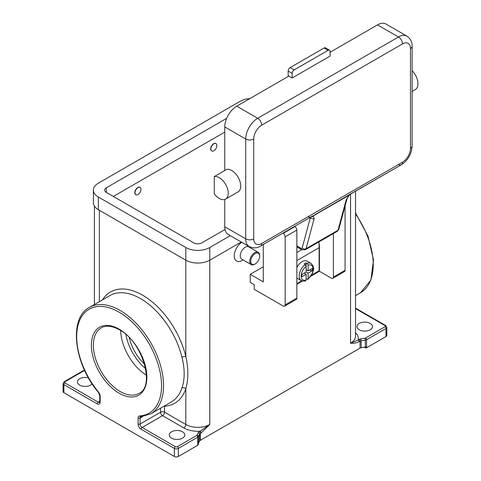 <?xml version="1.0" encoding="UTF-8"?>
<svg xmlns="http://www.w3.org/2000/svg" width="481" height="481" viewBox="0 0 481 481"><rect width="100%" height="100%" fill="white"/><g stroke="black" fill="none" stroke-linecap="round" stroke-linejoin="round"><path stroke-width="0.72" d="M304.136 273.166L306.132 274.314L301.827 276.803L301.827 274.495L306.132 272.012L306.132 266.342L305.134 264.598A9.885 5.706 120 0 0 299.501 273.292A9.885 5.706 120 0 0 301.19 280.573L297.198 278.265A9.885 5.706 -60 0 1 296.849 278.03M296.849 267.49A9.885 5.706 -60 0 1 302.14 261.634A9.885 5.706 -60 0 1 307.082 261.147L311.075 263.45A9.885 5.706 120 0 0 307.131 263.45L308.129 265.187L308.129 270.857L312.434 268.374L312.434 270.677L308.129 273.166L306.132 272.012M305.134 264.598L304.136 264.021A9.885 5.706 -60 0 1 305.134 263.366A9.885 5.706 -60 0 1 306.132 262.873L307.131 263.45M253.715 139.021A11.297 6.524 -60 0 1 261.7 125.186L402.483 43.909A11.297 6.524 -60 0 1 410.467 48.521A5.646 3.259 0 0 0 412.121 46.218L412.121 146.056A5.646 3.259 180 0 1 410.467 148.364A11.297 6.524 -60 0 1 402.483 162.199L261.7 243.476A11.297 6.524 -60 0 1 253.715 238.865L253.715 139.021A5.646 3.259 180 0 1 249.723 139.977A5.646 3.259 180 0 1 245.725 139.021L245.725 238.865A5.646 3.259 0 0 0 249.723 239.821A5.646 3.259 0 0 0 253.715 238.865M346.939 198.978A2.826 1.996 -165 0 1 346.927 199.02A2.826 1.996 -165 0 1 346.128 200.006L338.035 230.219A4.239 2.447 60 0 1 337.259 231.325L305.309 249.771A4.239 2.447 -120 0 0 306.084 248.665L314.177 218.452L313.221 215.897L311.441 216.546A5.646 3.259 60 0 1 310.954 216.949L260.534 246.062A5.646 3.259 -120 0 0 261.7 243.476M398.484 164.502A5.646 3.259 -120 0 0 401.31 164.785L351.377 193.494L349.05 195.214L346.128 200.006M314.177 218.452A2.826 1.996 -165 0 1 312.199 218.765A2.826 1.996 -165 0 1 310.251 217.893L302.158 248.106A1.413 0.818 60 0 1 301.19 248.406A2.826 1.629 120 0 0 301.779 249.699L296.849 246.855L301.779 249.699L296.849 252.531M214.279 176.569L226.755 169.366A12.71 7.335 60 0 1 236.742 175.126A12.71 7.335 60 0 1 238.101 191.877L225.625 199.086A12.71 7.335 60 0 1 214.279 193.825L214.279 176.569A12.71 7.335 60 0 1 224.26 182.335A12.71 7.335 60 0 1 225.625 199.086M412.121 70.659A12.71 7.335 60 0 1 413.961 72.811A12.71 7.335 60 0 1 415.325 89.562L412.121 91.408M259.704 256.157L259.704 255.579A7.059 4.076 120 0 0 258.243 252.351A7.059 4.076 120 0 0 254.714 252.699A7.059 4.076 120 0 0 250.102 258.922A7.059 4.076 120 0 0 251.184 264.58A7.059 4.076 120 0 0 254.714 264.231L255.213 263.943A6.355 3.668 120 0 0 259.704 256.157A6.355 3.668 120 0 0 255.213 253.565A6.355 3.668 120 0 0 250.721 261.345A6.355 3.668 120 0 0 255.213 263.943L254.714 264.231M258.243 252.351L248.761 246.873A7.059 4.076 120 0 0 245.226 247.222A7.059 4.076 120 0 0 240.614 253.445A7.059 4.076 120 0 0 241.696 259.103L251.184 264.58M242.232 260.48L243.164 259.944L242.232 260.48A11.297 6.524 -60 0 1 234.247 256.132A11.297 6.524 -60 0 1 241.775 242.316M137.999 194.534A4.239 2.447 120 0 0 140.765 190.807A4.239 2.447 120 0 0 140.115 187.41A4.239 2.447 120 0 0 137.999 187.62A4.239 2.447 120 0 0 135.227 191.354A4.239 2.447 120 0 0 135.876 194.745A4.239 2.447 120 0 0 137.999 194.534M135.78 194.685A4.239 2.447 -60 0 1 135.678 194.631A4.239 2.447 -60 0 1 135.029 191.24A4.239 2.447 -60 0 1 137.8 187.506A4.239 2.447 -60 0 1 139.917 187.295A4.239 2.447 -60 0 1 140.013 187.356M213.877 143.813A4.239 2.447 -60 0 1 215.993 143.603A4.239 2.447 -60 0 1 216.642 146.994A4.239 2.447 -60 0 1 213.877 150.727A4.239 2.447 -60 0 1 211.76 150.938A4.239 2.447 -60 0 1 211.111 147.541A4.239 2.447 -60 0 1 213.877 143.813M211.664 150.878A4.239 2.447 -60 0 1 211.562 150.824A4.239 2.447 -60 0 1 210.912 147.426A4.239 2.447 -60 0 1 213.678 143.693A4.239 2.447 -60 0 1 215.795 143.488A4.239 2.447 -60 0 1 215.891 143.548M129.281 337.668A32.167 18.573 -120 0 0 144.571 364.153M120.629 330.537A37.813 21.831 -120 0 0 146.422 375.21M182.527 431.8A7.768 4.485 180 0 1 184.8 434.968A7.768 4.485 180 0 1 180.008 439.111A7.768 4.485 180 0 1 171.543 438.143A7.768 4.485 180 0 1 169.27 434.968A7.768 4.485 180 0 1 174.062 430.832A7.768 4.485 180 0 1 182.527 431.8M92.154 383.91A7.768 4.485 180 0 1 79.69 385.107A7.768 4.485 180 0 1 77.417 381.938A7.768 4.485 180 0 1 88.462 377.874M359.247 329.774A7.768 4.485 180 0 1 356.974 326.599A7.768 4.485 180 0 1 361.766 322.456A7.768 4.485 180 0 1 370.232 323.43A7.768 4.485 180 0 1 372.504 326.599A7.768 4.485 180 0 1 367.712 330.742A7.768 4.485 180 0 1 359.247 329.774M139.646 415.921A4.239 2.447 -120 0 0 138.095 418.055L138.095 424.02A4.239 2.447 -120 0 0 141.095 429.208L174.338 448.4L174.338 456.475L63.913 392.718A2.826 1.629 0 0 1 63.089 391.564L63.089 383.495A2.826 1.629 0 0 0 63.913 384.65L97.162 403.842A4.239 2.447 -120 0 0 100.156 402.116L100.156 396.152A4.239 2.447 -120 0 0 98.611 392.231A60.011 34.644 60 0 1 78.036 325.228A60.011 34.644 60 0 1 119.126 312.187A60.011 34.644 60 0 1 160.215 372.679A60.011 34.644 60 0 1 139.646 415.921A1.413 1.106 86.5 0 0 140.729 416.756L150.836 413.804A61.424 35.462 -120 0 0 160.251 364.586A61.424 35.462 -120 0 0 120.124 310.461A61.424 35.462 -120 0 0 100.156 304.545A61.424 35.462 -120 0 0 89.418 307.419C68.374 318.182 73.912 363.87 98.521 392.55A1.413 0.319 -39.5 0 1 98.611 392.231M89.418 307.419L109.884 295.599A61.424 35.462 60 0 1 120.623 292.731A61.424 35.462 60 0 1 140.59 298.641A61.424 35.462 60 0 1 181.926 357.251C184.92 369.005 184.92 379.275 181.926 388.059A2.826 2.05 -161.6 0 1 185.822 388.714C188.498 379.305 188.498 368.566 185.822 356.487A64.244 37.091 -120 0 0 142.592 295.184A64.244 37.091 -120 0 0 102.459 299.885M174.338 456.475A2.826 1.629 0 0 0 176.335 456.95A2.826 1.629 0 0 0 178.337 456.475L178.337 448.4A1.413 0.818 -120 0 0 178.042 447.42A1.413 0.818 -120 0 0 177.333 446.675A1.413 0.818 180 0 1 175.337 446.675L142.093 427.477A2.826 1.629 60 0 1 140.68 425.986A2.826 1.629 60 0 1 140.091 424.02L140.091 418.055A2.826 1.629 60 0 1 140.374 417.045A2.826 1.629 60 0 1 140.68 416.762L140.729 416.756M175.337 446.675A1.413 0.818 -60 0 0 174.633 447.42A1.413 0.818 -60 0 0 174.338 448.4A2.826 1.629 0 0 0 176.335 448.881A2.826 1.629 0 0 0 178.337 448.4L197.769 437.181L197.769 445.25A2.826 1.629 0 0 0 198.214 444.913A2.826 1.629 0 0 0 198.232 444.901L198.232 443.747A2.826 1.629 0 0 0 198.497 443.368L199.567 441.065A2.826 1.629 180 0 1 199.849 440.668A2.826 1.629 180 0 1 200.3 440.331L200.3 433.417L201.136 432.93A1.413 0.818 -120 0 0 200.848 431.944A1.413 0.818 -120 0 0 200.138 431.204L199.302 431.685A4.239 2.447 0 0 0 198.202 432.78L197.132 435.089A1.413 0.818 180 0 1 196.771 435.455L177.333 446.675M99.741 401.202L98.16 402.116L64.911 382.918A1.413 0.818 180 0 1 64.911 381.764L84.343 370.544A1.413 0.818 -120 0 0 83.64 370.478L64.207 381.698L63.089 383.495M100.156 402.116A1.413 0.818 0 0 1 99.741 401.539L99.741 395.574A1.413 0.818 0 0 0 100.156 396.152M386.009 326.196A1.413 0.818 120 0 0 385.714 325.553A1.413 0.818 120 0 0 385.01 325.619A1.413 0.818 180 0 1 385.01 326.773A1.413 0.818 -120 0 1 385.714 327.519A1.413 0.818 -120 0 1 386.009 328.505L366.576 339.724A2.826 1.629 0 0 1 365.987 339.983A2.826 1.629 0 0 1 365.307 340.145L365.307 347.06A2.826 1.629 0 0 0 365.963 346.909L365.963 348.058A2.826 1.629 0 0 0 365.987 348.052A2.826 1.629 0 0 0 366.576 347.793L366.576 339.724A1.413 0.818 -120 0 0 366.281 338.738A1.413 0.818 -120 0 0 365.572 337.993A1.413 0.818 180 0 1 364.941 338.203L365.307 340.145L361.315 340.764A2.826 1.629 180 0 0 360.63 340.927A2.826 1.629 180 0 0 360.047 341.185L360.047 348.1A2.826 1.629 180 0 1 360.63 347.841A2.826 1.629 180 0 1 361.315 347.679L360.948 338.822A4.239 2.447 0 0 0 359.048 339.454L358.213 339.941A1.413 0.818 60 0 1 358.916 340.686A1.413 0.818 60 0 1 359.211 341.666L360.047 341.185A1.413 0.818 -120 0 0 359.758 340.199A1.413 0.818 -120 0 0 359.048 339.454M386.832 335.419L386.832 327.351A2.826 1.629 0 0 1 386.009 328.505L386.009 336.574A2.826 1.629 0 0 0 386.832 335.419M385.714 325.553L355.525 308.123L385.714 325.553L386.832 327.351M355.525 332.714A19.769 11.412 0 0 1 358.213 339.941L350.565 343.2C353.234 343.59 356.114 343.079 359.211 341.666M366.576 347.793L386.009 336.574M365.307 347.06L361.315 347.679M360.047 348.1L200.3 440.331M282.828 233.189L283.171 233.387A2.826 1.629 60 0 1 285.167 236.844L285.167 304.87A2.826 1.629 60 0 1 284.584 306.163A2.826 1.629 60 0 1 283.171 306.018L254.215 289.303L254.215 284.692L250.222 282.389L250.222 274.314L263.299 266.763M201.136 432.93L209.782 424.482L200.138 431.204A19.769 11.412 0 0 1 183.826 427.94A2.826 1.629 120 0 0 185.239 426.449A2.826 1.629 120 0 0 185.822 424.482L164.556 412.199L164.556 406.241A64.244 37.091 -120 0 0 185.822 388.714L185.822 424.482A16.943 9.782 180 0 0 209.782 424.482L209.782 260.191A16.943 9.782 180 0 1 185.822 260.191L98.358 209.698A16.943 9.782 180 0 1 93.398 202.778L93.398 190.097A16.943 9.782 180 0 1 98.358 183.183L240.139 101.329A16.943 9.782 180 0 1 249.946 98.545M197.769 445.25L178.337 456.475M181.926 357.251A2.826 1.052 166.5 0 1 185.822 356.487L185.822 247.511L98.358 197.018A16.943 9.782 180 0 1 93.398 190.097M164.43 405.952A2.826 2.213 -93.5 0 1 164.556 406.241A2.826 1.629 0 0 0 164.219 406.072M365.963 348.058L364.466 347.192M349.224 195.388L350.889 193.891A5.646 3.259 -120 0 0 350.889 193.891A5.646 3.259 -120 0 0 351.377 193.494L311.009 216.991A2.826 2.519 103.2 0 0 313.221 215.897L349.05 195.214L346.927 199.02A2.826 1.996 -165 0 1 346.927 199.026L338.828 229.239L337.259 231.325M311.009 216.991L310.251 217.893A8.472 4.894 -120 0 1 310.125 217.827A2.826 1.629 -60 0 0 310.095 217.448M224.759 226.761L245.725 238.865A16.943 9.782 120 0 0 249.236 246.621L228.271 234.518A16.943 9.782 -60 0 1 224.759 226.761L224.759 199.465M224.759 170.514L224.759 126.918A16.943 9.782 -60 0 1 236.742 106.169L288.859 76.076M330.092 52.273L377.519 24.892A16.943 9.782 -60 0 1 385.99 24.05L406.956 36.153A16.943 9.782 120 0 0 398.484 36.995L257.708 118.272A16.943 9.782 120 0 0 245.725 139.021L224.759 126.918M306.132 269.703L308.129 270.857M312.434 270.677L309.283 270.19M308.129 273.166L308.129 278.83L307.882 279.455L306.132 278.848M301.19 280.573C303.421 281.283 304.948 281.319 305.778 280.67L306.132 279.984L306.132 274.314M306.108 266.083L306.132 262.873M230.285 235.678L209.782 247.511A16.943 9.782 180 0 1 185.822 247.511M225.024 229.491L201.798 242.899A5.646 3.259 180 0 1 193.807 242.899L106.349 192.406A5.646 3.259 180 0 1 104.696 190.097A5.646 3.259 180 0 1 106.349 187.794L226.671 118.326M241.264 242.015L209.782 260.191L209.782 247.511M224.759 132.107L113.336 196.44M333.387 233.556L333.387 277.026A2.826 1.629 60 0 1 332.804 278.319A2.826 1.629 60 0 1 331.391 278.18L319.414 271.26L310.991 276.124M332.804 278.319L344.486 271.573A2.826 1.629 -120 0 0 345.069 270.28L345.069 205.952M263.642 244.27L263.299 246.128L263.299 281.866L250.222 274.314M284.584 306.163L296.26 299.416A2.826 1.629 -120 0 0 296.849 298.124L296.849 230.104A2.826 1.629 -120 0 0 294.853 226.647L294.51 226.449M302.453 281.054L296.849 284.289M318.993 243.242L319.414 245.899L319.414 271.26M296.849 283.598L301.677 280.808M311.658 275.048L319.113 270.743L319.113 247.685A85.426 49.321 -120 0 0 318.915 241.913M319.095 246.08L319.414 245.899M325.517 47.866L329.509 50.168L325.517 47.866A2.826 1.629 120 0 0 324.104 48.004L290.157 67.605A2.826 1.629 120 0 0 288.744 69.096A2.826 1.629 120 0 0 288.161 71.062L288.161 75.673L292.153 77.976L292.153 73.365A2.826 1.629 -60 0 1 292.737 71.398A2.826 1.629 -60 0 1 294.15 69.907L328.096 50.313A2.826 1.629 -60 0 1 329.509 50.168A2.826 1.629 -60 0 1 330.092 51.461L330.092 56.073L292.153 77.976M125.914 334.481A36.4 21.014 -120 0 0 145.653 368.662M410.467 48.521L410.467 148.364M261.7 125.186A5.646 3.259 -120 0 0 260.534 121.254A5.646 3.259 -120 0 0 257.708 118.272L236.742 106.169M402.483 43.909A5.646 3.259 -120 0 0 401.31 39.977A5.646 3.259 -120 0 0 398.484 36.995L377.519 24.892M249.236 246.621C253.331 248.455 257.101 248.268 260.534 246.062L310.954 216.949A5.646 3.259 60 0 1 308.129 216.672M412.121 146.056C411.592 154.076 407.99 160.317 401.31 164.785L401.31 164.785A5.646 3.259 -120 0 0 402.483 162.199M301.19 248.406L296.849 245.899M302.158 248.106A2.826 1.996 15 0 0 304.106 248.978A2.826 1.996 15 0 0 306.084 248.665L338.035 230.219A2.826 1.996 15 0 0 338.828 229.239M120.124 391.486A37.813 21.831 60 0 1 95.424 358.165A37.813 21.831 60 0 1 101.22 327.862C106.048 325.138 112.115 325.787 119.42 329.804C142.61 341.54 155.381 386.562 139.033 393.356A37.813 21.831 60 0 1 120.124 391.486M119.126 393.211A39.226 22.649 -120 0 0 146.861 377.2A39.226 22.649 -120 0 0 119.126 329.16A39.226 22.649 -120 0 0 91.39 345.172A39.226 22.649 -120 0 0 119.126 393.211M63.913 392.718L63.913 384.65A1.413 0.818 120 0 1 64.207 383.664A1.413 0.818 120 0 1 64.911 382.918M99.741 401.539L99.573 402.254A2.826 1.629 60 0 1 98.16 402.116A1.413 0.818 120 0 0 97.457 402.862A1.413 0.818 120 0 0 97.162 403.842M181.926 388.059A61.424 35.462 60 0 1 171.302 401.984L150.836 413.804M160.564 408.189L160.564 412.199A2.826 1.629 180 0 1 162.56 411.724A2.826 1.629 180 0 1 164.556 412.199A2.826 1.629 -60 0 1 163.973 414.171A2.826 1.629 -60 0 1 162.56 415.662L183.826 427.94M198.497 443.368L198.497 436.453A1.413 1.112 -155.1 0 0 198.1 435.576A1.413 1.112 -155.1 0 0 197.132 435.089M196.771 435.455A1.413 0.818 -120 0 1 197.475 436.201A1.413 0.818 -120 0 1 197.769 437.181A2.826 1.629 0 0 0 198.214 436.844A2.826 1.629 0 0 0 198.497 436.453L199.567 434.145A1.413 1.112 -155.1 0 0 199.17 433.267A1.413 1.112 -155.1 0 0 198.202 432.78M199.567 441.065L199.567 434.145A2.826 1.629 180 0 1 199.849 433.754A2.826 1.629 180 0 1 200.3 433.417A1.413 0.818 -120 0 0 200.006 432.431A1.413 0.818 -120 0 0 199.302 431.685M141.095 429.208A1.413 0.818 -60 0 1 141.384 428.222A1.413 0.818 -60 0 1 142.093 427.477L162.56 415.662A2.826 1.629 -120 0 1 161.147 414.171A2.826 1.629 -120 0 1 160.564 412.199L140.091 424.02A1.413 0.818 0 0 1 139.093 424.26A1.413 0.818 0 0 1 138.095 424.02M138.095 418.055A1.413 0.818 0 0 0 139.093 418.296A1.413 0.818 0 0 0 140.091 418.055L142.683 416.558M355.525 214.009A61.424 35.462 60 0 1 360.503 292.749L370.917 280.026L373.496 259.932L368.013 236.159L355.525 212.993M364.941 338.203L360.948 338.822M385.01 326.773L365.572 337.993M355.525 308.598L385.01 325.619M350.565 194.15L350.565 343.2A16.943 9.782 180 0 0 355.525 336.285L355.525 191.216M64.911 381.764A1.413 0.818 -120 0 0 64.207 381.698L84.764 370.093M99.357 210.275L99.357 301.677M309.782 217.628L310.125 217.827M308.129 278.83A8.472 4.894 120 0 0 313.119 269.126A8.472 4.894 120 0 0 308.129 265.187M306.132 266.342A8.472 4.894 120 0 0 301.142 276.046A8.472 4.894 120 0 0 306.132 279.984M98.358 209.698L98.358 197.018M106.349 192.406L106.349 187.794M345.069 270.28L333.387 277.026M294.853 226.647L283.171 233.387M296.849 230.104L285.167 236.844M296.849 298.124L285.167 304.87M319.113 247.685L296.849 260.54M294.15 69.907L290.157 67.605M288.161 71.062L292.153 73.365M324.104 48.004L328.096 50.313M99.741 395.574L98.521 392.55M94.396 304.539L94.396 206.09M355.525 295.629L360.503 292.749M250.222 247.715L250.222 247.114M350.889 193.891L401.31 164.785M301.779 249.699L305.309 249.771M412.121 46.218C412.319 42.142 410.594 38.787 406.956 36.153M307.882 279.461L312.662 272.913C313.077 269.787 315.452 268.32 311.075 263.45"/></g></svg>
